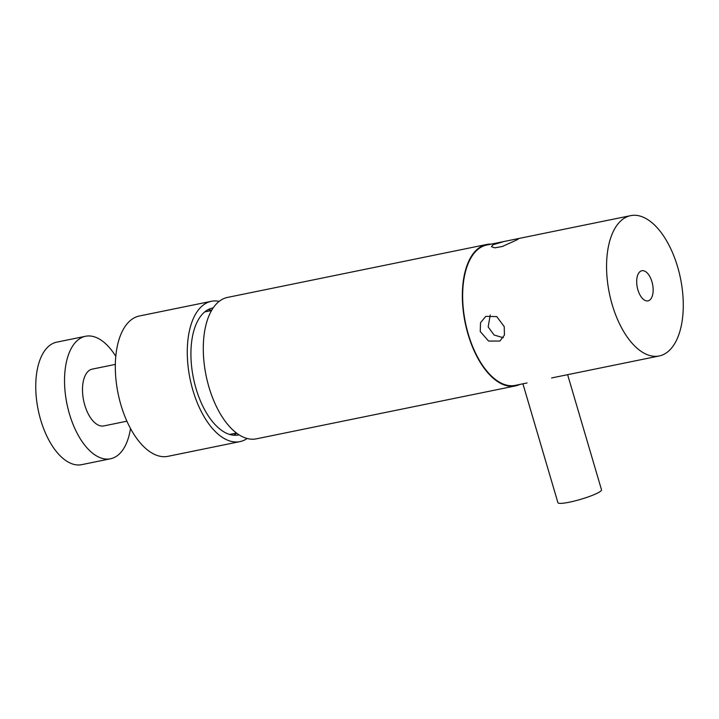 <?xml version="1.0" encoding="UTF-8"?>
<svg xmlns="http://www.w3.org/2000/svg" width="719" height="719" viewBox="0 0 719 719"><rect width="100%" height="100%" fill="white"/><g stroke="black" fill="none" stroke-linecap="round" stroke-linejoin="round"><path stroke-width="1.08" d="M516.97 239.867L518.705 238.654L517.312 238.789L504.001 241.512L492.982 244.766L491.454 246.68L494.807 247.839L502.266 246.5L516.97 239.867M504.001 241.512L486.664 245.053A71.603 36.345 78.5 0 0 468.249 333.958A71.603 36.345 78.5 0 0 515.334 385.357L527.027 382.966M612.166 304.559A71.603 36.345 78.5 0 0 659.251 355.959A71.603 36.345 78.5 0 0 677.675 267.055A71.603 36.345 78.5 0 0 630.59 215.655A71.603 36.345 78.5 0 0 612.166 304.559M480.238 331.504L488.561 341.049L499.894 341.04L504.423 335.117L504.226 326.606L496.739 316.603L485.774 316.387L480.526 322.705L480.238 331.504M490.241 315.012L488.165 326.965L494.106 335.018L503.282 337.732M651.953 281.776A15.369 7.801 78.5 0 0 641.842 270.739A15.369 7.801 78.5 0 0 637.888 289.829A15.369 7.801 78.5 0 0 647.999 300.866A15.369 7.801 78.5 0 0 651.953 281.776M126.912 421.199L103.824 425.918A28.985 14.713 -101.5 0 1 85.058 406.064A28.985 14.713 -101.5 0 1 87.062 372.523A28.985 14.713 -101.5 0 1 92.221 369.126L115.31 364.407M213.157 307.894A64.782 32.876 78.5 0 0 212.662 307.984A64.782 32.876 78.5 0 0 193.555 378.715A64.782 32.876 78.5 0 0 238.6 434.932A64.782 32.876 78.5 0 0 239.085 434.824M211.611 310.338A64.782 32.876 78.5 0 0 208.016 309.673M219.16 301.351A71.603 36.345 78.5 0 0 211.305 301.306L139.342 316.001A71.603 36.345 78.5 0 0 118.222 394.174A71.603 36.345 78.5 0 0 168.003 456.313L239.966 441.61A71.603 36.345 78.5 0 0 247.174 438.482M211.305 301.306A71.603 36.345 78.5 0 0 190.184 379.479A71.603 36.345 78.5 0 0 239.966 441.61M233.657 435.202A64.782 32.876 78.5 0 0 236.713 433.18M522.92 383.811L557.908 502.671A22.729 3.236 -16.4 0 0 570.176 502.024A22.729 3.236 -16.4 0 0 601.515 489.828L567.624 374.671M491.167 244.136A72.17 36.633 78.5 0 0 486.556 244.496L227.501 297.414A72.17 36.633 78.5 0 0 208.932 387.029A72.17 36.633 78.5 0 0 256.386 438.833L515.442 385.914A72.17 36.633 78.5 0 0 519.828 384.44M486.556 244.496A72.17 36.633 78.5 0 0 467.988 334.101A72.17 36.633 78.5 0 0 515.442 385.914M115.768 356.309A62.508 31.726 78.5 0 0 85.516 336.276A62.508 31.726 78.5 0 0 69.428 413.892A62.508 31.726 78.5 0 0 110.537 458.767A62.508 31.726 78.5 0 0 130.507 428.479M85.516 336.276L56.729 342.154A62.508 31.726 78.5 0 0 40.641 419.77A62.508 31.726 78.5 0 0 81.75 464.645L110.537 458.767M551.608 377.951L659.251 355.959M517.312 238.789L630.59 215.655M236.515 433.036L229.685 434.429M211.494 310.545L204.663 311.938"/></g></svg>
